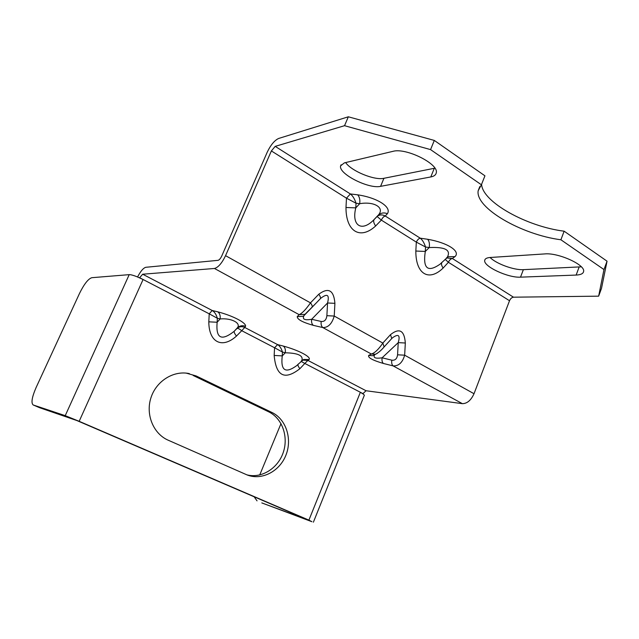 <?xml version="1.0" encoding="UTF-8"?>
<svg xmlns="http://www.w3.org/2000/svg" width="639" height="639" viewBox="0 0 639 639"><rect width="100%" height="100%" fill="white"/><g stroke="black" fill="none" stroke-linecap="round" stroke-linejoin="round"><path stroke-width="0.96" d="M137.593 276.967C140.572 271.232 143.312 268.005 145.812 267.294L218.043 260.337C219.297 259.977 220.519 258.563 221.717 256.071L267.254 152.146C270.728 144.925 274.53 140.364 278.644 138.463L348.327 116.793L344.541 125.691L275.193 146.371L271.375 150.94L225.559 255.672C221.917 263.196 218.218 267.461 214.472 268.476L299.14 314.652C302.135 313.374 305.913 309.444 310.482 302.862C312.016 304.891 312.543 306.369 312.072 307.287L320.77 298.269C327.336 293.205 329.596 294.771 327.559 302.982L311.648 319.284C304.603 320.506 302.055 319.276 304.004 315.602L311.96 307.423M225.559 255.672L310.482 302.862L318.773 294.252C320.283 296.28 320.794 297.766 320.307 298.709L317.831 301.288M271.375 150.94L346.482 198.186L350.364 193.952C352.76 195.782 354.645 198.881 356.035 203.242L346.482 198.186L345.987 207.491C345.875 231.622 360.244 240.152 375.644 225.982L381.331 220.104L377.106 216.485L377.665 215.982C380.021 214.56 382.545 214.576 385.237 216.022C383.712 216.453 382.41 217.811 381.331 220.104L416.324 242.117C417.371 239.865 418.673 238.555 420.246 238.187C422.395 239.849 424.16 242.788 425.542 246.997L416.324 242.117L415.837 251.031C415.654 274.123 428.873 281.967 443.131 268.045C441.533 265.696 441.102 263.851 441.853 262.509L442.172 262.158M318.773 294.252C328.43 287.095 333.806 290.13 334.908 303.341L327.559 302.982L326.88 315.682C326.337 319.867 324.444 321.792 321.193 321.465L311.648 319.284C311.273 322.096 311.824 324.117 313.294 325.347C302.559 322.32 297.207 319.412 297.239 316.617L302.99 316.313L304.004 315.602M334.908 303.341L334.229 316.057C331.992 323.797 328.19 327.631 322.823 327.567L371.331 354.014C374.718 353.071 378.552 349.421 382.841 343.071L390.493 334.652C399.407 327.599 404.351 330.387 405.326 343.007L398.233 342.632L397.57 354.805C397.027 358.806 395.102 360.596 391.803 360.18L382.106 357.8C375.428 358.806 372.936 357.8 374.646 354.765L372.745 355.715L374.75 354.661M405.326 343.007L404.655 355.188L474.018 393.728L509.523 300.737L448.394 262.286L445.119 259.298M415.837 251.031L425.302 251.446C422.738 268.588 427.699 272.805 440.167 264.099L442.156 262.166M446.533 257.956L452.332 258.491L454.976 256.63C460.839 251.287 447.516 242.668 427.643 239.274C429.248 241.111 429.775 243.882 429.224 247.565L425.542 246.997L425.302 251.446L429.224 247.565C445.064 246.79 451.11 249.969 447.38 257.11L446.246 258.212M427.643 239.274L420.246 238.187L385.237 216.022L387.386 213.706C391.939 207.14 377.401 197.731 357.664 194.823C359.541 196.876 360.212 199.831 359.677 203.705L356.035 203.242L355.787 207.883C351.386 225.447 361.482 232.189 373.448 220.207L378.52 214.872C384.862 207.667 374.071 201.117 359.677 203.705L355.787 207.883L345.987 207.491M348.327 116.793L434.304 140.428L430.566 149.606L344.541 125.691M430.566 149.606L481.399 184.775L478.18 190.702C474.993 207.843 521.512 234.729 560.906 239.769L603.975 269.57L598.647 296.161L513.476 297.191C511.815 297.423 510.497 298.605 509.523 300.737M392.873 151.363C405.797 147.417 439.113 164.023 436.261 172.857C435.854 174.958 434.033 176.324 430.79 176.955L380.588 186.348C368.615 189.24 338.015 173.624 340.635 165.82L344.397 162.857L392.873 151.363M581.33 266.822L523.373 269.658L520.513 277.158L576.146 275.066C580.827 274.842 583.319 273.604 583.631 271.335C585.188 264.698 558.143 252.533 544.811 253.915L490.201 257.485C486.806 257.741 484.977 258.707 484.713 260.377L485.097 259.378M520.513 277.158C508.133 278.005 483.172 266.351 484.713 260.377M454.976 256.63L448.219 256.726M446.653 257.844L448.179 256.75L446.765 257.701M513.476 297.191L452.332 258.491C450.727 258.811 449.417 260.081 448.394 262.286L443.131 268.045M560.906 239.769L564.133 231.19L607.05 261.191L601.507 288.357L598.647 296.161M607.05 261.191L603.975 269.57M481.399 184.775L484.937 175.821L434.304 140.428M481.598 184.28C482.293 201.892 526.64 226.565 564.133 231.19M387.386 213.706C384.303 212.444 381.467 212.755 378.879 214.64M378.839 214.672L374.087 219.592M375.644 225.982C373.727 223.211 373.208 221.078 374.079 219.6M523.373 269.658C514.02 270.289 496.104 263.723 490.073 257.493M434.879 168.169L434.296 168.297L430.79 176.955M345.627 162.562C351.386 171.108 374.43 180.581 383.919 178.297L434.296 168.297M474.018 393.728C471.015 400.302 467.133 403.616 462.38 403.664L366.051 390.748L307.886 360.404L304.827 363.455L301.025 361.354M397.57 354.805L404.655 355.188C402.514 362.609 398.664 366.171 393.113 365.891L462.38 403.664M391.803 360.18C391.411 362.88 391.851 364.781 393.113 365.891L383.44 363.479C382.17 362.369 381.723 360.476 382.106 357.8L398.233 342.632C400.373 335.243 398.536 333.574 392.721 337.624L391.707 338.582M301.872 360.564L302.758 360.124L307.886 360.404L309.108 359.549C311.345 356.913 298.756 350.276 283.309 346.066C285.034 347.416 285.697 349.653 285.29 352.792L282.446 352.049L274.57 347.744L277.606 344.613C279.73 345.859 281.344 348.335 282.446 352.049L282.246 355.891C280.529 370.684 285.417 373.879 296.903 365.476L298.469 363.903M283.309 346.066L277.606 344.613L244.745 327.464L245.52 326.321C246.574 322.919 233.011 315.77 217.779 311.832C219.736 313.302 220.519 315.682 220.128 318.949L217.348 318.27L209.225 313.829L212.204 310.49C214.528 311.84 216.238 314.436 217.348 318.27L217.14 322.256C215.71 338.374 221.374 341.394 234.146 331.322L237.396 327.807C241.366 323.102 231.302 317.863 220.128 318.949L217.14 322.256L208.809 321.824C208.841 342.48 222.212 349.046 236.478 336.058C234.577 333.702 233.858 332.072 234.313 331.154L237.269 328.182C239.665 326.481 242.157 326.241 244.745 327.464L241.734 330.706C239.505 328.925 237.924 328.174 236.989 328.438L234.313 331.154M139.55 277.797L142.689 274.219L214.472 268.476M383.44 363.479C372.689 360.332 367.76 357.656 368.663 355.444L372.729 355.723L377.417 353.287M302.758 360.124L301.648 360.755M309.108 359.549L303.629 359.493M364.302 395.397L363.815 394.447L360.364 392.282L362.952 393.624L366.051 390.748M139.781 277.781L143.088 279.507L136.666 276.599C133.112 275.233 130.628 274.586 129.206 274.65L91.776 277.701C88.166 278.9 84.068 284.163 79.484 293.485L36.119 387.498C31.918 397.234 30.944 403.057 33.196 404.966L65.234 415.654L79.172 421.317L308.909 520.13L311.92 521.712L261.798 502.901M245.52 326.321C242.644 325.219 240.024 325.626 237.668 327.559L237.269 328.182M236.478 336.058L241.734 330.706L274.57 347.744L274.163 355.452C276.064 376.187 284.643 380.604 299.907 368.695C298.285 366.642 297.678 365.181 298.101 364.318L298.133 364.262M193.162 375.476L268.676 411.82L271.958 412.474L196.093 375.924L186.476 373.192L196.093 375.924M271.958 412.474C286.096 419.2 292.446 438.857 285.96 455.072C279.682 471.374 261.75 480.784 247.061 474.921L168.233 440.223C153.4 433.841 145.436 414.599 150.948 397.777C156.291 380.892 173.776 370.149 189.376 373.623M274.163 355.452L282.246 355.891L285.29 352.792C298.054 353.04 303.565 355.627 301.816 360.564L301.233 361.147M306.544 519.315L76.856 420.542L39.61 407.714L33.196 404.966M306.512 519.387L262.11 503.037M254.122 496.759L257.038 500.856M259.714 474.977L281.008 423.601M268.676 411.82C282.246 418.289 288.724 436.717 283.229 452.548C277.893 468.435 261.487 478.723 246.862 474.841M186.053 373.104L186.476 373.192M390.493 334.652L391.739 338.526M326.88 315.682L334.229 316.057L382.841 343.071L384.127 346.921L391.491 338.806M297.239 316.617L299.14 314.652L304.995 314.316L315.786 303.421M357.664 194.823L350.364 193.952L275.193 146.371M579.126 267.038L576.146 275.066M383.919 178.297L380.588 186.348M217.779 311.832L212.204 310.49L142.689 274.219M321.193 321.465C320.818 324.292 321.361 326.329 322.823 327.567L313.294 325.347M368.663 355.444L371.331 354.014L375.444 354.294C378.328 352.832 381.219 350.38 384.119 346.929L383.887 347.185M308.909 520.13L360.364 392.282L304.827 363.455L299.907 368.695M208.809 321.824L209.225 313.829L143.088 279.507L79.172 421.317M65.234 415.654L129.206 274.65M234.329 331.138L237.261 328.19M448.179 256.75L441.861 262.493M479.809 186.58L478.18 190.702M340.635 165.82L341.066 164.806M303.589 359.509L298.101 364.31M364.358 395.237L313.398 522.183"/></g></svg>

